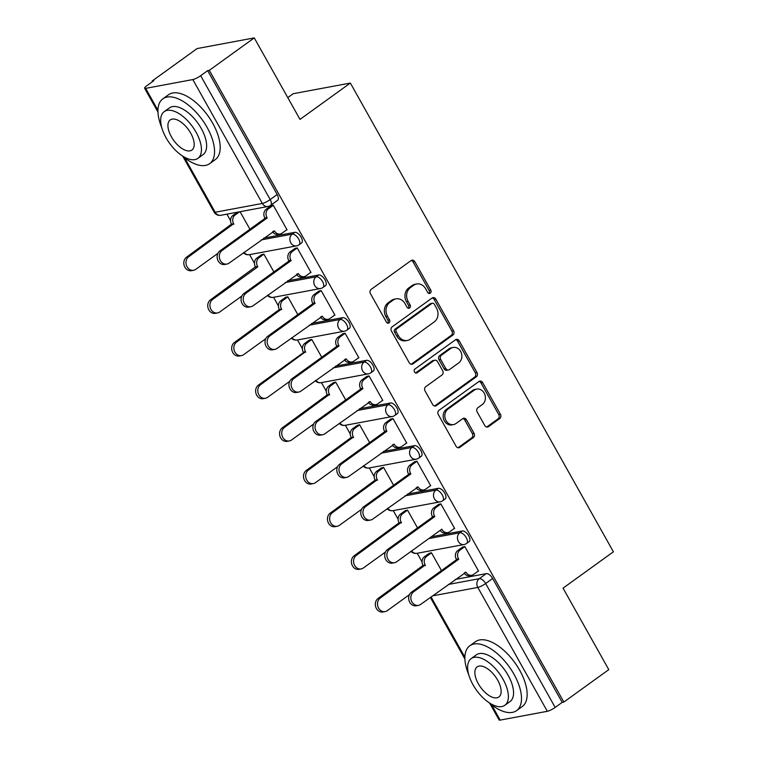 <?xml version="1.0" encoding="UTF-8"?>
<svg xmlns="http://www.w3.org/2000/svg" width="758" height="758" viewBox="0 0 758 758"><rect width="100%" height="100%" fill="white"/><g stroke="black" fill="none" stroke-linecap="round" stroke-linejoin="round"><path stroke-width="1.14" d="M430.288 293.185A2.198 1.867 79.4 0 0 430.79 290.181L414.787 261.662A3.136 2.662 79.4 0 0 411.992 260.174A3.136 2.662 79.4 0 0 411.063 260.581L371.164 289.366A3.136 2.662 79.4 0 0 370.454 293.649L386.457 322.169A2.198 1.867 79.4 0 0 389.565 319.933L387.49 316.247A10.043 8.518 79.4 0 1 389.764 302.537L393.089 300.14A10.043 8.518 79.4 0 1 396.064 298.851A10.043 8.518 79.4 0 1 404.999 303.607L407.074 307.303A2.198 1.867 79.4 0 0 410.173 305.057L408.107 301.371A10.043 8.518 79.4 0 1 410.381 287.661L413.697 285.264A10.043 8.518 79.4 0 1 416.682 283.975A10.043 8.518 79.4 0 1 425.617 288.732L427.683 292.427A2.198 1.867 79.4 0 0 430.288 293.185M428.763 293.384A2.198 1.867 79.4 0 0 429.123 290.494L413.119 261.974A3.136 2.662 79.4 0 0 411.187 260.496M387.537 323.135A2.198 1.867 79.4 0 0 387.897 320.246L385.822 316.55L387.49 316.247M408.155 308.26A2.198 1.867 79.4 0 0 408.505 305.37L406.44 301.684L408.107 301.371M484.798 425.551A3.136 2.662 79.4 0 0 487.593 427.038A3.136 2.662 79.4 0 0 488.522 426.631L499.712 418.558A3.136 2.662 79.4 0 0 500.422 414.275L482.647 382.601A3.136 2.662 79.4 0 0 479.852 381.113A3.136 2.662 79.4 0 0 478.923 381.511L439.024 410.296A3.136 2.662 79.4 0 0 438.314 414.588L456.089 446.263A3.136 2.662 79.4 0 0 458.884 447.751A3.136 2.662 79.4 0 0 459.812 447.343L473.333 437.584A3.136 2.662 79.4 0 0 474.044 433.301L466.435 419.752A3.136 2.662 79.4 0 0 463.65 418.264A3.136 2.662 79.4 0 0 462.721 418.662L456.013 423.504A8.395 7.125 79.4 0 1 453.521 424.575A8.395 7.125 79.4 0 1 445.401 419.165A8.395 7.125 79.4 0 1 447.95 409.14L474.214 390.19A8.395 7.125 79.4 0 1 476.706 389.11A8.395 7.125 79.4 0 1 484.836 394.52A8.395 7.125 79.4 0 1 482.278 404.545L477.9 407.709A3.136 2.662 79.4 0 0 477.189 411.992L484.798 425.551M192.816 79.571L145.659 88.364A6.396 1.26 -29.3 0 1 144.598 88.231A6.396 1.26 -29.3 0 1 146.844 85.72L153.846 80.67L152.178 80.983L197.118 48.559L254.262 37.9L299.997 119.394L350.357 83.058L613.402 551.805L563.042 588.142L608.778 669.636L563.848 702.06L209.331 70.323L207.664 70.636L200.662 75.686L270.189 199.572A6.396 3.146 54.2 0 1 270.597 205.38L277.599 200.33A6.396 3.146 54.2 0 0 277.182 194.522L270.189 199.572A6.396 1.26 -29.3 0 1 262.334 203.457L192.816 79.571A6.396 1.26 -29.3 0 0 200.662 75.686M254.262 37.9L209.331 70.323M452.867 335.074A3.136 2.662 79.4 0 0 453.578 330.791L435.793 299.107A3.136 2.662 79.4 0 0 433.007 297.629A3.136 2.662 79.4 0 0 432.079 298.027L392.18 326.812A3.136 2.662 79.4 0 0 391.469 331.094L409.244 362.779A3.136 2.662 79.4 0 0 412.039 364.266A3.136 2.662 79.4 0 0 412.968 363.859L452.867 335.074L451.2 335.377A3.136 2.662 79.4 0 0 451.91 331.094L434.135 299.419A3.136 2.662 79.4 0 0 432.202 297.941M459.225 340.854L477 372.529A3.136 2.662 79.4 0 1 476.289 376.811L436.39 405.606A3.136 2.662 79.4 0 1 435.462 406.004A3.136 2.662 79.4 0 1 432.666 404.516L425.058 390.957A3.136 2.662 79.4 0 1 425.769 386.675L441.952 375.002A3.136 2.662 79.4 0 0 442.663 370.719L437.612 361.727A3.136 2.662 79.4 0 0 434.827 360.24A3.136 2.662 79.4 0 0 433.889 360.637L417.052 372.794A2.198 1.867 79.4 0 1 414.939 369.042L455.501 339.774A3.136 2.662 79.4 0 1 456.43 339.366A3.136 2.662 79.4 0 1 459.225 340.854L457.557 341.166L475.332 372.841L477 372.529M455.293 579.415L486.257 573.645L479.255 578.695A6.396 3.146 54.2 0 1 485.66 583.537L555.178 707.422A6.396 1.26 150.7 0 1 547.333 711.307L500.176 720.1A6.396 1.26 150.7 0 1 499.115 719.967L489.772 703.32M152.178 80.983L152.538 81.618M226.907 214.154L230.536 220.625M249.619 254.631L254.48 263.282M273.562 297.288L278.423 305.948M297.506 339.954L302.366 348.614M321.449 382.619L326.3 391.27M345.383 425.276L350.243 433.936M369.326 467.942L374.187 476.602M393.269 510.608L398.13 519.258M417.213 553.264L422.073 561.924M287.784 97.63L293.204 93.717L350.357 83.058M563.848 702.06L562.18 702.372L555.178 707.422M286.543 229.939L287.064 229.835L273.25 205.228L270.862 205.892M310.477 272.596L311.007 272.501L297.193 247.885L294.805 248.558M273.865 271.923L263.869 254.101L261.482 254.773M334.42 315.262L334.951 315.167L321.136 290.551L318.748 291.214M297.809 314.589L287.813 296.766L285.425 297.43M358.363 357.928L358.885 357.823L345.079 333.217L342.692 333.88M321.752 357.245L311.746 339.432L309.368 340.096M382.307 400.584L382.828 400.489L369.013 375.873L366.626 376.546M345.695 399.911L335.69 382.089L333.302 382.762M406.241 443.25L406.771 443.155L392.957 418.539L390.569 419.202M369.639 442.577L359.633 424.755L357.245 425.418M430.184 485.916L430.715 485.812L416.9 461.205L414.512 461.868M393.573 485.234L383.576 467.421L381.189 468.084M454.127 528.572L454.658 528.478L440.843 503.862L438.456 504.534M417.516 527.9L407.52 510.077L405.132 510.75M478.071 571.238L478.592 571.144L464.787 546.527L462.399 547.191M441.459 570.566L431.454 552.743L429.066 553.406M431.349 536.749L462.314 530.979L459.831 532.77A6.396 3.146 54.2 0 1 465.857 536.996A6.396 3.146 54.2 0 1 466.644 543.429L469.126 541.638A6.396 3.146 -125.8 0 0 468.349 535.205A6.396 3.146 -125.8 0 0 462.314 530.979M407.406 494.093L438.37 488.313L435.888 490.104A6.396 3.146 54.2 0 1 441.923 494.339A6.396 3.146 54.2 0 1 442.7 500.763L445.183 498.972A6.396 3.146 -125.8 0 0 444.406 492.548A6.396 3.146 -125.8 0 0 438.37 488.313M383.472 451.427L414.427 445.647L411.945 447.447A6.396 3.146 54.2 0 1 417.98 451.673A6.396 3.146 54.2 0 1 418.757 458.097L421.24 456.307A6.396 3.146 -125.8 0 0 420.463 449.882A6.396 3.146 -125.8 0 0 414.427 445.647M359.529 408.761L390.493 402.991L388.001 404.781A6.396 3.146 54.2 0 1 394.037 409.007A6.396 3.146 54.2 0 1 394.823 415.441L397.306 413.65A6.396 3.146 -125.8 0 0 396.519 407.217A6.396 3.146 -125.8 0 0 390.493 402.991M335.586 366.105L366.55 360.325L364.067 362.116A6.396 3.146 54.2 0 1 370.094 366.351A6.396 3.146 54.2 0 1 370.88 372.775L373.362 370.984A6.396 3.146 -125.8 0 0 372.576 364.56A6.396 3.146 -125.8 0 0 366.55 360.325M311.642 323.439L342.607 317.659L340.124 319.459A6.396 3.146 54.2 0 1 346.15 323.685A6.396 3.146 54.2 0 1 346.937 330.109L349.419 328.318A6.396 3.146 -125.8 0 0 348.642 321.894A6.396 3.146 -125.8 0 0 342.607 317.659M287.699 280.773L318.663 275.002L316.181 276.793A6.396 3.146 54.2 0 1 322.216 281.019A6.396 3.146 54.2 0 1 322.993 287.453L325.476 285.662A6.396 3.146 -125.8 0 0 324.699 279.228A6.396 3.146 -125.8 0 0 318.663 275.002M263.765 238.107L294.729 232.336L292.237 234.127A6.396 3.146 54.2 0 1 298.273 238.363A6.396 3.146 54.2 0 1 299.05 244.787L301.542 242.996A6.396 3.146 -125.8 0 0 300.755 236.572A6.396 3.146 -125.8 0 0 294.729 232.336M249.932 229.257L240.068 211.7M562.18 702.372L492.653 578.487A6.396 3.146 -125.8 0 0 486.257 573.645M207.664 70.636L277.182 194.522M416.682 283.975L415.014 284.288A10.043 8.518 79.4 0 0 412.039 285.576L413.697 285.264M406.44 301.684A10.043 8.518 79.4 0 1 408.714 287.974L412.039 285.576M396.064 298.851L394.397 299.164A10.043 8.518 79.4 0 0 391.422 300.443L393.089 300.14M385.822 316.55A10.043 8.518 79.4 0 1 388.096 302.849L391.422 300.443M411.177 364.257A3.136 2.662 79.4 0 0 411.3 364.172L451.2 335.377M434.353 304.299A2.198 1.867 79.4 0 0 431.747 303.541L396.728 328.811A2.198 1.867 79.4 0 0 396.226 331.815L398.414 335.709A10.043 8.518 79.4 0 0 407.349 340.465A10.043 8.518 79.4 0 0 410.324 339.177L434.268 321.904A10.043 8.518 79.4 0 0 436.532 308.193L434.353 304.299M432.401 303.266L430.734 303.57A2.198 1.867 79.4 0 0 430.08 303.854L431.747 303.541M407.349 340.465L405.682 340.778A10.043 8.518 79.4 0 1 396.747 336.012L394.558 332.127A2.198 1.867 79.4 0 1 395.06 329.124L430.08 303.854M434.599 405.994A3.136 2.662 79.4 0 0 434.722 405.909L474.622 377.124A3.136 2.662 79.4 0 0 475.332 372.841M434.827 360.24L433.159 360.552A3.136 2.662 79.4 0 0 432.231 360.95L415.526 373.002M458.742 362.883A8.395 7.125 79.4 0 0 461.3 352.858A8.395 7.125 79.4 0 0 453.17 347.448A8.395 7.125 79.4 0 0 450.678 348.528L441.431 355.199A3.136 2.662 79.4 0 0 440.72 359.481L445.761 368.483A3.136 2.662 79.4 0 0 448.556 369.97A3.136 2.662 79.4 0 0 449.485 369.563L458.742 362.883M453.17 347.448L451.503 347.761A8.395 7.125 79.4 0 0 449.02 348.832L450.678 348.528M448.556 369.97L446.888 370.274A3.136 2.662 79.4 0 1 444.103 368.786L439.053 359.794A3.136 2.662 79.4 0 1 439.763 355.511L449.02 348.832M457.557 341.166A3.136 2.662 79.4 0 0 455.624 339.679M476.706 389.11L475.039 389.423A8.395 7.125 79.4 0 0 472.547 390.503L474.214 390.19M453.521 424.575L451.853 424.887A8.395 7.125 79.4 0 1 443.733 419.477A8.395 7.125 79.4 0 1 446.282 409.453L472.547 390.503M458.022 447.741A3.136 2.662 79.4 0 0 458.154 447.656L471.675 437.897A3.136 2.662 79.4 0 0 472.376 433.614L464.777 420.055A3.136 2.662 79.4 0 0 462.844 418.577M486.721 427.029A3.136 2.662 79.4 0 0 486.854 426.944L498.044 418.871A3.136 2.662 79.4 0 0 498.755 414.579L480.979 382.904A3.136 2.662 79.4 0 0 479.056 381.426M239.585 211.785L235.094 215.026A6.396 5.429 79.4 0 0 233.644 223.762L188.714 256.754A7.353 6.235 79.4 0 0 186.477 265.537A7.353 6.235 79.4 0 0 193.593 270.274A7.353 6.235 79.4 0 0 195.772 269.336L217.878 253.39M193.593 270.274L191.433 270.682A7.353 6.235 -100.6 0 1 184.317 265.944A7.353 6.235 -100.6 0 1 186.553 257.161L231.484 224.16A6.396 5.429 -100.6 0 1 232.933 215.433L235.094 215.026M237.425 212.193L232.933 215.433M231.711 224.576L233.881 224.169M273.297 205.295L268.417 208.81A6.396 5.429 79.4 0 0 266.977 217.546L264.807 217.944A6.396 5.429 -100.6 0 1 266.257 209.217L271.279 205.589M267.204 217.953L222.037 250.538A7.353 6.235 79.4 0 0 219.801 259.321A7.353 6.235 79.4 0 0 226.917 264.068A7.353 6.235 79.4 0 0 229.106 263.121L274.491 230.944A6.396 5.429 79.4 0 0 280.185 233.976L278.015 234.374A6.396 5.429 -100.6 0 1 272.577 231.749M226.917 264.068L224.756 264.466A7.353 6.235 -100.6 0 1 217.641 259.729A7.353 6.235 -100.6 0 1 219.877 250.945L265.035 218.361M280.185 233.976A6.396 5.429 79.4 0 0 282.08 233.151L286.95 229.636M263.907 254.176L259.037 257.692A6.396 5.429 79.4 0 0 257.587 266.418L257.824 266.835L212.657 299.419A7.353 6.235 79.4 0 0 210.421 308.203A7.353 6.235 79.4 0 0 217.537 312.94A7.353 6.235 79.4 0 0 219.716 312.002L241.811 296.056M217.537 312.94L215.367 313.348A7.353 6.235 -100.6 0 1 208.251 308.601A7.353 6.235 -100.6 0 1 210.497 299.827L255.427 266.825A6.396 5.429 -100.6 0 1 256.867 258.099L259.037 257.692M261.898 254.47L256.867 258.099M255.654 267.233L257.824 266.835M287.851 296.842L282.98 300.358A6.396 5.429 79.4 0 0 281.531 309.084L236.6 342.085A7.353 6.235 79.4 0 0 234.364 350.859A7.353 6.235 79.4 0 0 241.48 355.606A7.353 6.235 79.4 0 0 243.659 354.659L265.755 338.712M241.48 355.606L239.31 356.004A7.353 6.235 -100.6 0 1 232.194 351.267A7.353 6.235 -100.6 0 1 234.43 342.483L279.361 309.491A6.396 5.429 -100.6 0 1 280.811 300.755L282.98 300.358M285.832 297.136L280.811 300.755M279.598 309.899L281.758 309.491M297.231 247.961L292.361 251.476A6.396 5.429 79.4 0 0 290.911 260.202L288.751 260.61A6.396 5.429 -100.6 0 1 290.191 251.883L295.222 248.254M291.148 260.619L245.98 293.204A7.353 6.235 79.4 0 0 243.744 301.987A7.353 6.235 79.4 0 0 250.86 306.725A7.353 6.235 79.4 0 0 253.039 305.787L298.434 273.61A6.396 5.429 79.4 0 0 304.119 276.632L301.959 277.04A6.396 5.429 -100.6 0 1 296.511 274.415M250.86 306.725L248.7 307.132A7.353 6.235 -100.6 0 1 241.575 302.385A7.353 6.235 -100.6 0 1 243.82 293.611L288.978 261.017M304.119 276.632A6.396 5.429 79.4 0 0 306.024 275.817L310.894 272.302M321.174 290.627L316.304 294.142A6.396 5.429 79.4 0 0 314.854 302.868L312.694 303.276A6.396 5.429 -100.6 0 1 314.134 294.54L319.165 290.92M315.082 303.276L269.924 335.87A7.353 6.235 79.4 0 0 267.688 344.644A7.353 6.235 79.4 0 0 274.803 349.391A7.353 6.235 79.4 0 0 276.983 348.443L322.377 316.266A6.396 5.429 79.4 0 0 328.062 319.298L325.902 319.705A6.396 5.429 -100.6 0 1 320.454 317.081M274.803 349.391L272.634 349.789A7.353 6.235 -100.6 0 1 265.518 345.051A7.353 6.235 -100.6 0 1 267.754 336.268L312.921 303.683M328.062 319.298A6.396 5.429 79.4 0 0 329.957 318.483L334.837 314.968M181.939 155.598A39.985 19.67 -125.8 0 0 209.644 163.662A39.985 19.67 -125.8 0 0 207.076 127.353A39.985 19.67 -125.8 0 0 162.856 98.824A39.985 19.67 -125.8 0 0 161.776 127.657M209.644 163.662L215.291 159.587A39.985 19.67 -125.8 0 0 212.723 123.289A39.985 19.67 -125.8 0 0 168.503 94.75L162.856 98.824M164.211 111.644L169.404 107.901A28.785 14.165 54.2 0 1 201.249 128.443A28.785 14.165 54.2 0 1 203.097 154.585L197.904 158.337A28.785 14.165 -125.8 0 0 196.057 132.195A28.785 14.165 -125.8 0 0 164.211 111.644A28.785 14.165 -125.8 0 0 166.059 137.785A28.785 14.165 -125.8 0 0 197.904 158.337M190.722 133.19A18.552 9.124 -125.8 0 0 170.199 119.944A18.552 9.124 -125.8 0 0 171.393 136.791A18.552 9.124 -125.8 0 0 191.916 150.037A18.552 9.124 -125.8 0 0 190.722 133.19M488.872 702.562A39.985 19.67 -125.8 0 0 516.586 710.625A39.985 19.67 -125.8 0 0 514.019 674.317A39.985 19.67 -125.8 0 0 469.799 645.778A39.985 19.67 -125.8 0 0 468.719 674.62M516.586 710.625L522.234 706.551A39.985 19.67 -125.8 0 0 519.666 670.243A39.985 19.67 -125.8 0 0 475.437 641.704L469.799 645.778M471.154 658.607L476.346 654.855A28.785 14.165 54.2 0 1 508.182 675.406A28.785 14.165 54.2 0 1 510.039 701.548L504.837 705.291A28.785 14.165 -125.8 0 0 502.99 679.149A28.785 14.165 -125.8 0 0 471.154 658.607A28.785 14.165 -125.8 0 0 473.001 684.749A28.785 14.165 -125.8 0 0 504.837 705.291M497.665 680.144A18.552 9.124 -125.8 0 0 477.142 666.907A18.552 9.124 -125.8 0 0 478.336 683.754A18.552 9.124 -125.8 0 0 498.849 696.99A18.552 9.124 -125.8 0 0 497.665 680.144M311.794 339.499L306.924 343.014A6.396 5.429 79.4 0 0 305.474 351.75L260.544 384.742A7.353 6.235 79.4 0 0 258.307 393.525A7.353 6.235 79.4 0 0 265.423 398.263A7.353 6.235 79.4 0 0 267.602 397.325L289.698 381.378M265.423 398.263L263.253 398.67A7.353 6.235 -100.6 0 1 256.138 393.933A7.353 6.235 -100.6 0 1 258.374 385.149L303.541 352.565L303.304 352.148A6.396 5.429 -100.6 0 1 304.754 343.421L306.924 343.014M309.776 339.792L304.754 343.421M303.541 352.565L305.701 352.157M335.737 382.165L330.858 385.68A6.396 5.429 79.4 0 0 329.417 394.406L284.477 427.408A7.353 6.235 79.4 0 0 282.241 436.191A7.353 6.235 79.4 0 0 289.357 440.929A7.353 6.235 79.4 0 0 291.546 439.991L313.641 424.044M289.357 440.929L287.197 441.336A7.353 6.235 -100.6 0 1 280.081 436.589A7.353 6.235 -100.6 0 1 282.317 427.815L327.248 394.814A6.396 5.429 -100.6 0 1 328.697 386.087L330.858 385.68M333.719 382.458L328.697 386.087M327.475 395.221L329.645 394.823M359.671 424.831L354.801 428.346A6.396 5.429 79.4 0 0 353.351 437.072L308.421 470.074A7.353 6.235 79.4 0 0 306.185 478.848A7.353 6.235 79.4 0 0 313.3 483.595A7.353 6.235 79.4 0 0 315.48 482.647L337.585 466.701M313.3 483.595L311.14 483.992A7.353 6.235 -100.6 0 1 304.024 479.255A7.353 6.235 -100.6 0 1 306.26 470.472L351.191 437.48A6.396 5.429 -100.6 0 1 352.631 428.744L354.801 428.346M357.662 425.124L352.631 428.744M351.418 437.887L353.588 437.48M345.117 333.283L340.247 336.808A6.396 5.429 79.4 0 0 338.798 345.534L336.628 345.932A6.396 5.429 -100.6 0 1 338.077 337.206L343.099 333.586M339.025 345.942L293.867 378.526A7.353 6.235 79.4 0 0 291.631 387.31A7.353 6.235 79.4 0 0 298.747 392.057A7.353 6.235 79.4 0 0 300.926 391.109L346.321 358.932A6.396 5.429 79.4 0 0 352.006 361.964L349.836 362.362A6.396 5.429 -100.6 0 1 344.397 359.737M298.747 392.057L296.577 392.454A7.353 6.235 -100.6 0 1 289.461 387.717A7.353 6.235 -100.6 0 1 291.697 378.934L336.865 346.349M352.006 361.964A6.396 5.429 79.4 0 0 353.901 361.14L358.78 357.624M369.061 375.949L364.181 379.464A6.396 5.429 79.4 0 0 362.741 388.191L360.571 388.598A6.396 5.429 -100.6 0 1 362.021 379.872L367.043 376.243M362.968 388.608L317.81 421.192A7.353 6.235 79.4 0 0 315.565 429.976A7.353 6.235 79.4 0 0 322.681 434.713A7.353 6.235 79.4 0 0 324.869 433.775L370.255 401.598A6.396 5.429 79.4 0 0 375.949 404.63L373.779 405.028A6.396 5.429 -100.6 0 1 368.341 402.403M322.681 434.713L320.52 435.12A7.353 6.235 -100.6 0 1 313.405 430.373A7.353 6.235 -100.6 0 1 315.641 421.6L360.799 389.006M375.949 404.63A6.396 5.429 79.4 0 0 377.844 403.806L382.714 400.29M393.004 418.615L388.124 422.13A6.396 5.429 79.4 0 0 386.684 430.857L384.514 431.264A6.396 5.429 -100.6 0 1 385.964 422.538L390.986 418.909M386.912 431.264L341.744 463.858A7.353 6.235 79.4 0 0 339.508 472.641A7.353 6.235 79.4 0 0 346.624 477.379A7.353 6.235 79.4 0 0 348.803 476.431L394.198 444.254A6.396 5.429 79.4 0 0 399.892 447.286L397.723 447.694A6.396 5.429 -100.6 0 1 392.284 445.069M346.624 477.379L344.464 477.786A7.353 6.235 -100.6 0 1 337.348 473.039A7.353 6.235 -100.6 0 1 339.584 464.256L384.742 431.672M399.892 447.286A6.396 5.429 79.4 0 0 401.787 446.471L406.658 442.956M383.614 467.487L378.744 471.002A6.396 5.429 79.4 0 0 377.294 479.738L332.364 512.73A7.353 6.235 79.4 0 0 330.128 521.513A7.353 6.235 79.4 0 0 337.244 526.251A7.353 6.235 79.4 0 0 339.423 525.313L361.519 509.367M337.244 526.251L335.074 526.658A7.353 6.235 -100.6 0 1 327.958 521.921A7.353 6.235 -100.6 0 1 330.194 513.138L375.134 480.136A6.396 5.429 -100.6 0 1 376.574 471.41L378.744 471.002M381.606 467.781L376.574 471.41M375.362 480.553L377.522 480.146M416.938 461.271L412.068 464.796A6.396 5.429 79.4 0 0 410.618 473.523L408.458 473.921A6.396 5.429 -100.6 0 1 409.898 465.194L414.929 461.575M410.855 473.93L365.688 506.515A7.353 6.235 79.4 0 0 363.452 515.298A7.353 6.235 79.4 0 0 370.567 520.045A7.353 6.235 79.4 0 0 372.746 519.097L418.141 486.92A6.396 5.429 79.4 0 0 423.826 489.952L421.666 490.35A6.396 5.429 -100.6 0 1 416.218 487.735M370.567 520.045L368.397 520.443A7.353 6.235 -100.6 0 1 361.282 515.705A7.353 6.235 -100.6 0 1 363.527 506.922L408.685 474.337M423.826 489.952A6.396 5.429 79.4 0 0 425.731 489.128L430.601 485.613M407.558 510.153L402.688 513.668A6.396 5.429 79.4 0 0 401.238 522.395L356.307 555.396A7.353 6.235 79.4 0 0 354.071 564.179A7.353 6.235 79.4 0 0 361.187 568.917A7.353 6.235 79.4 0 0 363.366 567.979L385.462 552.032M361.187 568.917L359.017 569.324A7.353 6.235 -100.6 0 1 351.901 564.577A7.353 6.235 -100.6 0 1 354.138 555.803L399.068 522.802A6.396 5.429 -100.6 0 1 400.518 514.076L402.688 513.668M405.539 510.447L400.518 514.076M399.305 523.21L401.465 522.812M440.881 503.937L436.011 507.453A6.396 5.429 79.4 0 0 434.561 516.179L432.392 516.586A6.396 5.429 -100.6 0 1 433.841 507.86L438.863 504.231M434.789 516.596L389.631 549.18A7.353 6.235 79.4 0 0 387.395 557.964A7.353 6.235 79.4 0 0 394.511 562.701A7.353 6.235 79.4 0 0 396.69 561.763L441.848 529.169L442.085 529.586A6.396 5.429 79.4 0 0 447.77 532.618L445.609 533.016A6.396 5.429 -100.6 0 1 440.161 530.392M394.511 562.701L392.341 563.109A7.353 6.235 -100.6 0 1 385.225 558.362A7.353 6.235 -100.6 0 1 387.461 549.588L432.629 516.994M447.77 532.618A6.396 5.429 79.4 0 0 449.665 531.794L454.544 528.279M431.501 552.819L426.621 556.334A6.396 5.429 79.4 0 0 425.181 565.061L380.251 598.062A7.353 6.235 79.4 0 0 378.005 606.836A7.353 6.235 79.4 0 0 385.13 611.583A7.353 6.235 79.4 0 0 387.31 610.635L409.405 594.698M385.13 611.583L382.961 611.981A7.353 6.235 -100.6 0 1 375.845 607.243A7.353 6.235 -100.6 0 1 378.081 598.46L423.011 565.468A6.396 5.429 -100.6 0 1 424.461 556.732L426.621 556.334M429.483 553.113L424.461 556.732M423.239 565.875L425.409 565.468M464.825 546.603L459.954 550.119A6.396 5.429 79.4 0 0 458.505 558.845L456.335 559.252A6.396 5.429 -100.6 0 1 457.785 550.526L462.806 546.897M458.732 559.252L413.574 591.846A7.353 6.235 79.4 0 0 411.338 600.63A7.353 6.235 79.4 0 0 418.454 605.367A7.353 6.235 79.4 0 0 420.633 604.429L466.028 572.243A6.396 5.429 79.4 0 0 471.713 575.275L469.543 575.682A6.396 5.429 -100.6 0 1 464.104 573.057M418.454 605.367L416.284 605.775A7.353 6.235 -100.6 0 1 409.168 601.028A7.353 6.235 -100.6 0 1 411.404 592.244L456.572 559.66M471.713 575.275A6.396 5.429 79.4 0 0 473.608 574.46L478.478 570.945M429.123 290.494L430.79 290.181M387.897 320.246L389.565 319.933M408.505 305.37L410.173 305.057M448.291 584.465L479.255 578.695A6.396 5.429 -100.6 0 0 477.805 587.422L432.486 595.873M431.046 596.916L464.881 657.214M491.572 704.779L500.176 720.1M547.333 711.307L477.805 587.422A6.396 1.26 -29.3 0 0 485.66 583.537L492.653 578.487M184.639 157.816L215.177 212.249L262.334 203.457A6.396 5.429 79.4 0 0 268.029 206.479A6.396 6.396 0 0 0 270.597 205.38M145.659 88.364L157.939 110.251M428.867 538.54L459.831 532.77A6.396 5.429 -100.6 0 0 458.382 541.496A6.396 5.429 -100.6 0 0 464.076 544.528A6.396 6.396 0 0 0 466.644 543.429M404.924 495.884L435.888 490.104A6.396 5.429 -100.6 0 0 434.438 498.84A6.396 5.429 -100.6 0 0 440.133 501.862A6.396 6.396 0 0 0 442.7 500.763M380.98 453.218L411.945 447.447A6.396 5.429 -100.6 0 0 410.504 456.174A6.396 5.429 -100.6 0 0 416.189 459.206A6.396 6.396 0 0 0 418.757 458.097M357.046 410.552L388.001 404.781A6.396 5.429 -100.6 0 0 386.561 413.508A6.396 5.429 -100.6 0 0 392.246 416.54A6.396 6.396 0 0 0 394.823 415.441M333.103 367.895L364.067 362.116A6.396 5.429 -100.6 0 0 362.618 370.842A6.396 5.429 -100.6 0 0 368.303 373.874A6.396 6.396 0 0 0 370.88 372.775M309.16 325.229L340.124 319.459A6.396 5.429 -100.6 0 0 338.674 328.186A6.396 5.429 -100.6 0 0 344.369 331.218A6.396 6.396 0 0 0 346.937 330.109M285.216 282.563L316.181 276.793A6.396 5.429 -100.6 0 0 314.731 285.52A6.396 5.429 -100.6 0 0 320.426 288.552A6.396 6.396 0 0 0 322.993 287.453M261.273 239.907L292.237 234.127A6.396 5.429 -100.6 0 0 290.797 242.854A6.396 5.429 -100.6 0 0 296.482 245.886A6.396 6.396 0 0 0 299.05 244.787M296.482 245.886L249.325 254.679A6.396 5.429 -100.6 0 1 244.067 252.319M320.426 288.552L273.268 297.344A6.396 5.429 -100.6 0 1 268.01 294.985M344.369 331.218L297.212 340.01A6.396 5.429 -100.6 0 1 291.953 337.651M368.303 373.874L321.155 382.667A6.396 5.429 -100.6 0 1 315.887 380.308M392.246 416.54L345.089 425.333A6.396 5.429 -100.6 0 1 339.83 422.973M416.189 459.206L369.032 467.999A6.396 5.429 -100.6 0 1 363.774 465.639M440.133 501.862L392.976 510.655A6.396 5.429 -100.6 0 1 387.717 508.296M464.076 544.528L416.919 553.321A6.396 5.429 -100.6 0 1 411.66 550.962M220.872 215.281A6.396 5.429 79.4 0 1 215.177 212.249A6.396 1.26 150.7 0 1 214.116 212.117A6.396 6.396 0 0 0 220.872 215.281L268.029 206.479M408.714 287.974L410.381 287.661M388.096 302.849L389.764 302.537M413.119 261.974L414.787 261.662M411.3 364.172L412.968 363.859M434.135 299.419L435.793 299.107M451.91 331.094L453.578 330.791M395.06 329.124L396.728 328.811M394.558 332.127L396.226 331.815M396.747 336.012L398.414 335.709M474.622 377.124L476.289 376.811M434.722 405.909L436.39 405.606M432.231 360.95L433.889 360.637M415.687 373.05L417.052 372.794M439.763 355.511L441.431 355.199M439.053 359.794L440.72 359.481M444.103 368.786L445.761 368.483M446.282 409.453L447.95 409.14M464.777 420.055L466.435 419.752M472.376 433.614L474.044 433.301M471.675 437.897L473.333 437.584M458.154 447.656L459.812 447.343M480.979 382.904L482.647 382.601M498.755 414.579L500.422 414.275M498.044 418.871L499.712 418.558M486.854 426.944L488.522 426.631M231.484 224.16L233.644 223.762M186.553 257.161L188.714 256.754M266.977 217.546L264.807 217.944M268.417 208.81L266.257 209.217M274.491 230.944L273.42 231.143M222.037 250.538L219.877 250.945M255.427 266.825L257.587 266.418M210.497 299.827L212.657 299.419M279.361 309.491L281.531 309.084M234.43 342.483L236.6 342.085M290.911 260.202L288.751 260.61M292.361 251.476L290.191 251.883M298.434 273.61L297.354 273.809M245.98 293.204L243.82 293.611M314.854 302.868L312.694 303.276M316.304 294.142L314.134 294.54M322.377 316.266L321.297 316.474M269.924 335.87L267.754 336.268M303.304 352.148L305.474 351.75M258.374 385.149L260.544 384.742M327.248 394.814L329.417 394.406M282.317 427.815L284.477 427.408M351.191 437.48L353.351 437.072M306.26 470.472L308.421 470.074M338.798 345.534L336.628 345.932M340.247 336.808L338.077 337.206M346.321 358.932L345.241 359.131M293.867 378.526L291.697 378.934M362.741 388.191L360.571 388.598M364.181 379.464L362.021 379.872M370.255 401.598L369.184 401.797M317.81 421.192L315.641 421.6M386.684 430.857L384.514 431.264M388.124 422.13L385.964 422.538M394.198 444.254L393.127 444.463M341.744 463.858L339.584 464.256M375.134 480.136L377.294 479.738M330.194 513.138L332.364 512.73M410.618 473.523L408.458 473.921M412.068 464.796L409.898 465.194M418.141 486.92L417.061 487.119M365.688 506.515L363.527 506.922M399.068 522.802L401.238 522.395M354.138 555.803L356.307 555.396M434.561 516.179L432.392 516.586M436.011 507.453L433.841 507.86M442.085 529.586L441.004 529.785M389.631 549.18L387.461 549.588M423.011 565.468L425.181 565.061M378.081 598.46L380.251 598.062M458.505 558.845L456.335 559.252M459.954 550.119L457.785 550.526M466.028 572.243L464.948 572.451M413.574 591.846L411.404 592.244M243.47 252.755A6.396 6.396 0 0 0 249.325 254.679M267.413 295.412A6.396 6.396 0 0 0 273.268 297.344M291.356 338.077A6.396 6.396 0 0 0 297.212 340.01M315.3 380.743A6.396 6.396 0 0 0 321.155 382.667M339.243 423.4A6.396 6.396 0 0 0 345.089 425.333M363.177 466.066A6.396 6.396 0 0 0 369.032 467.999M387.12 508.732A6.396 6.396 0 0 0 392.976 510.655M411.063 551.388A6.396 6.396 0 0 0 416.919 553.321M430.336 597.418L464.9 658.996M144.598 88.231L157.958 112.032M182.83 156.356L214.116 212.117"/></g></svg>
